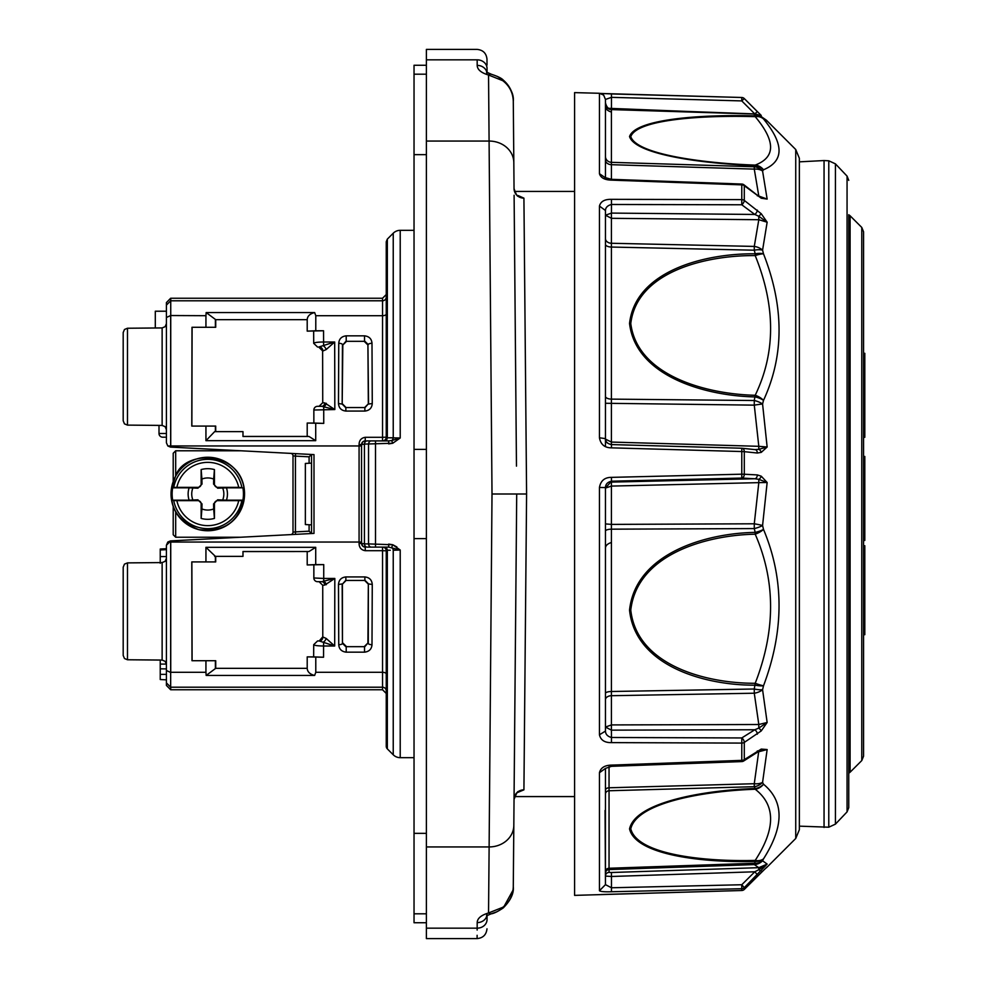 <?xml version="1.0" encoding="UTF-8"?>
<svg xmlns="http://www.w3.org/2000/svg" width="988" height="988" viewBox="0 0 988 988"><rect width="100%" height="100%" fill="white"/><g stroke="black" fill="none" stroke-linecap="round" stroke-linejoin="round"><path stroke-width="1.48" d="M426.384 922.743L414.034 922.743L414.034 65.257L426.384 65.257M486.985 928.806C486.343 934.747 483.046 938.007 477.105 938.6L426.384 938.6L426.384 49.4L477.105 49.4C483.046 49.993 486.343 53.253 486.985 59.194L487.022 65.06M824.054 827.45L824.054 160.55L799.354 161.847L799.354 158.253L799.354 829.747L799.354 826.153L828.784 827.203L828.784 160.797L835.428 163.86L835.428 824.14L828.784 827.203M848.754 494L848.754 807.641L848.754 494M848.754 773.246L848.754 214.754L850.1 215.779L850.1 772.221L848.754 773.246M861.771 227.438L863.574 231.81L863.574 756.191L861.771 760.562L861.771 227.438L850.1 215.779M426.384 59.836L477.167 59.836C477.081 45.967 477.081 45.967 477.167 59.836A9.88 8.682 -0.4 0 1 487.047 68.431C486.961 56.143 486.961 56.143 487.047 68.431L487.072 72.532M517.502 195.476L523.924 198.156L526.592 494L523.924 789.844L517.502 792.524M502.756 80.67L488.541 75.026A9.88 4.113 -75.6 0 1 490.999 74.149C497.532 76.249 501.595 78.213 503.213 80.053C509.771 85.66 513.13 92.736 513.291 101.307C512.982 92.699 509.475 85.82 502.756 80.67L503.213 80.053C510.623 87.512 513.982 94.589 513.291 101.307L514.044 188.584A9.88 9.658 179.5 0 0 523.924 198.156L518.144 195.575M523.924 789.844A9.88 9.658 -179.5 0 0 514.044 799.415L516.712 494L526.592 494M487.072 74.014L486.528 72.099L491.308 74.224M513.822 825.425A24.7 21.724 -179.5 0 1 489.122 846.938L492.012 494L516.712 494L513.278 887.002M502.756 907.33L503.213 907.947C510.623 900.488 513.982 893.411 513.291 886.693C512.982 895.301 509.475 902.18 502.756 907.33L488.541 912.974A9.88 4.113 75.6 0 0 490.999 913.851L490.999 913.851C493.691 913.579 497.767 911.615 503.213 907.947L503.102 908.034M492.012 494L488.541 75.026C481.131 72.816 477.34 69.605 477.192 65.393A9.88 8.682 -0.4 0 1 486.899 72.408M426.384 928.164L477.167 928.164C477.081 942.033 477.081 942.033 477.167 928.164L477.192 922.607A9.88 8.682 0.4 0 0 486.899 915.592L486.652 915.777M477.192 922.607C477.352 918.383 481.131 915.172 488.541 912.974L489.122 846.938L426.384 846.938M487.072 915.468L487.047 919.569C486.961 931.857 486.961 931.857 487.047 919.569C486.961 931.857 486.961 931.857 487.047 919.569A9.88 8.682 0.4 0 1 477.167 928.164L477.155 930.066M477.118 935.315L477.105 937.933M514.106 195.254L516.465 466.126M477.192 65.393L477.167 59.836M517.403 792.253L518.416 791.993C518.045 790.437 516.588 792.907 514.044 799.415L513.291 886.693M516.465 521.874L516.712 494M605.459 156.462A6.175 5.879 180 0 0 611.424 162.328L611.424 164.687A6.175 4.693 180 0 1 605.459 159.994L605.459 179.137L605.064 177.568L611.51 179.322L741.815 184.052L741.778 184.867L611.473 180.125C604.693 179.964 600.679 177.815 599.444 173.69L599.444 93.28L574.584 92.625L574.584 895.375L741.778 890.509A3.705 3.705 -0 0 0 744.297 889.422L764.169 869.736M605.459 871.552A3.705 3.297 180 0 1 609.04 868.254L609.04 872.392A3.705 3.693 180 0 0 605.459 876.084L611.473 876.48L611.473 887.767L605.459 884.643L605.459 768.405L599.444 772.702C600.679 767.787 604.693 765.255 611.473 765.12L741.778 760.365L741.815 761.575A3.705 3.705 0 0 0 743.742 760.958L759.476 750.917L767.145 749.546L756.672 752.3M605.459 693.403A6.175 1.914 180 0 1 611.424 691.501L754.276 689.007L754.276 693.218A12.35 7.966 -12.5 0 0 762.575 689.723L767.145 722.475L758.784 728.094L758.809 724.513L767.145 722.475L761.254 730.91L744.297 742.408A3.705 2.038 -122.2 0 0 741.778 737.95L741.778 743.087L611.473 742.618C604.693 742.754 600.679 740.148 599.444 734.788L605.459 731.083C605.558 734.306 607.571 736.443 611.473 737.493L611.473 742.618M599.444 734.788L599.444 487.467C600.679 480.711 604.693 477.34 611.473 477.365L741.778 474.191L741.778 478.069A3.705 2.618 -87 0 0 744.297 474.24L757.339 474.919L761.254 476.191L767.145 482.514L758.809 482.638L758.784 479.328L767.145 482.514L762.575 525.493A12.35 1.025 -170.5 0 0 754.276 523.788L754.276 528.58L611.424 529.173L611.424 730.144L611.424 724.92L758.809 724.513L754.276 693.218L611.424 695.7A6.175 4.014 180 0 0 605.459 699.702M599.444 437.77L599.444 206.06C600.679 201.429 604.693 199.181 611.473 199.341L611.473 204.479C607.571 205.504 605.558 207.517 605.459 210.506L605.459 438.635C604.977 441.537 606.978 443.513 611.473 444.575L741.79 448.231L741.778 451.541L611.473 447.848C604.693 447.836 600.679 444.476 599.444 437.77L605.459 438.635C605.558 441.821 607.571 443.81 611.473 444.588L611.473 447.848M611.473 199.341L741.778 199.625L741.778 204.775A3.705 1.754 -53.4 0 0 744.297 200.428L761.254 213.741L767.145 222.201L758.809 219.719L758.784 216.286L767.145 222.201L762.575 250.162A12.35 9.312 -165.5 0 0 754.276 246.42L754.276 250.199L611.424 247.049L611.411 444.575L611.436 442.068L758.809 446.317L758.784 449.342L767.145 447.008L761.254 452.368L757.339 453.023L744.297 451.664L744.297 474.24L741.778 474.191L741.778 451.541L744.297 451.664A3.705 2.606 96 0 0 742.062 448.256A3.705 3.705 0 0 0 741.79 448.231A3.705 2.606 96 0 1 742.062 448.256L755.104 449.614A3.705 2.606 96 0 1 757.339 453.023M600.865 93.477L741.778 97.491L741.778 100.912L744.297 98.578L761.217 115.423A3.705 1.556 -45.8 0 1 761.254 115.46M611.473 891.744L611.473 887.767L741.778 884.742L741.778 888.718L611.473 891.744C604.693 891.954 600.679 891.621 599.444 890.756L599.444 772.702M605.459 439.129L611.424 442.068M605.459 396.324A6.175 2.803 180 0 0 611.424 399.127L754.276 400.511L754.276 405.142A12.35 0.889 -9.5 0 1 762.575 404.03L767.145 447.008L758.809 446.317L754.276 405.142L605.459 403.277M611.424 218.311L611.424 243.27L754.276 246.42L758.809 219.719L611.424 218.311L605.459 215.223L611.424 213.087L611.436 218.311L611.424 213.087L754.807 214.458L758.784 216.286L761.254 213.741M611.473 477.365L611.473 481.205C607.571 482.082 605.558 484.206 605.459 487.566L605.459 731.083M599.444 487.467L605.459 487.566L605.459 499.94M611.473 482.095L754.807 478.748L741.778 478.069L611.473 481.205L605.459 488.06L611.424 486.084L611.424 482.095L611.424 524.393L605.459 523.912M611.424 724.92L605.459 727.057L611.424 730.144L611.473 737.493L741.778 737.95L754.807 729.749L611.473 730.144M611.473 765.12L611.51 766.318L741.815 761.575M609.04 872.392L611.436 872.503L611.473 876.48L754.807 871.787L758.784 869.712L758.809 867.674L767.145 864.092L744.297 887.644L744.297 889.422A3.705 3.705 0 0 1 741.778 890.509L741.778 888.718A3.705 3.68 0 0 0 744.297 887.644L741.778 884.742L754.807 871.787L757.339 874.676M605.064 810.432L605.459 884.643L599.444 890.756M600.815 894.535L741.778 890.509M605.459 777.494L605.459 772.777M605.459 446.453L605.459 438.635M599.444 206.06L605.459 210.506L605.459 223.621M741.778 97.503A3.705 3.705 180 0 1 744.297 98.578A3.705 3.705 0 0 0 741.778 97.491L611.473 93.934L611.473 97.343L605.459 99.455L605.459 177.828M767.145 121.116L762.575 117.671A12.35 12.14 -63.2 0 0 754.276 114.077L608.843 108.322M605.459 103.715A6.175 5.879 180 0 0 611.424 109.594L611.424 162.328L754.276 166.762L754.276 169.121A12.35 9.213 -14.3 0 1 762.575 171.035L767.145 199.082L761.254 198.218L744.297 185.707L744.297 200.428A3.705 2.742 0 0 0 741.778 199.625L741.778 184.867A3.705 2.89 0 0 1 744.297 185.707A3.705 1.643 127.9 0 0 743.952 184.83A3.705 3.705 0 0 0 741.815 184.052M766.416 867.797L795.735 838.479L795.735 149.521L766.416 120.203L759.402 115.349A12.35 12.35 0 0 0 754.276 114.04L611.424 109.594M611.473 108.643L754.807 113.916L741.778 100.912L611.473 97.343L611.461 108.989M599.444 173.69L605.36 177.778M611.51 179.322L611.473 180.125M761.254 872.54A3.705 1.556 -134.2 0 1 761.217 872.577L761.217 872.577A3.705 1.556 -134.2 0 0 761.217 872.577L767.145 866.884M761.254 870.663A3.705 1.161 -136.7 0 1 758.784 869.712L767.145 864.092L762.575 860.77A12.35 12.152 -66.5 0 1 754.276 864.586L609.04 869.564A3.705 3.693 180 0 0 605.459 873.256M611.436 872.503L758.809 867.674L754.276 864.586L755.203 861.425C704.938 862.87 635.803 855.571 629.541 828.92C635.42 801.898 704.666 790.202 755.203 788.498L754.276 786.695L609.04 790.758L609.04 868.254L754.276 863.277A12.35 10.658 27.2 0 0 762.575 860.77L763.502 858.881A12.35 9.238 32.5 0 1 755.203 860.412C775.716 828.87 775.716 805.146 755.203 789.239C705.531 790.968 636.951 802.194 630.776 828.821C637.309 855.04 705.778 861.771 755.203 860.412L755.203 861.425A12.35 10.695 26.1 0 0 763.502 858.881C784.237 826.227 784.237 801.342 763.502 784.225A12.35 11.029 127.8 0 1 755.203 789.239L755.203 788.498A12.35 10.782 153.2 0 0 763.502 784.225L762.575 782.373A12.35 7.855 -167.7 0 1 754.276 783.719L758.772 751.152M605.459 790.178A3.705 2.408 180 0 1 609.04 787.782L754.276 783.719L754.276 786.695A12.35 10.757 152.1 0 0 762.575 782.373L767.145 749.546L761.254 749.077L744.297 759.636A3.705 2.482 180 0 1 741.778 760.365L741.778 743.087A3.705 2.322 180 0 0 744.297 742.408L744.297 759.636A3.705 1.951 56.2 0 1 743.742 760.958M761.254 730.91A3.705 0.988 -137.5 0 0 758.784 728.094L754.807 729.749A3.705 2.038 -122.2 0 1 757.339 734.208M754.276 689.007A12.35 3.619 13.9 0 0 762.575 689.723L763.502 685.795A12.35 3.631 13.3 0 1 755.203 685.166C705.062 685.511 635.383 666.208 629.541 610.127C635.556 553.91 704.703 533.236 755.203 532.396L754.276 528.58A12.35 3.804 166 0 0 762.575 525.493L763.502 529.407A12.35 3.816 166.6 0 1 755.203 532.396L755.203 534.199C705.556 535.126 637.087 554.725 630.776 610.09C636.902 665.307 705.901 683.498 755.203 683.276L754.276 689.007M755.203 683.276C775.691 630.727 775.691 581.03 755.203 534.199A12.35 5.385 156.7 0 0 763.502 529.407C784.213 578.709 784.213 630.838 763.502 685.795A12.35 1.643 21.1 0 1 755.203 683.276M605.459 531.075A6.175 1.914 180 0 1 611.424 529.173L611.424 524.393L754.276 523.788L758.809 482.638L611.424 486.084M757.339 474.919A3.705 2.618 -87 0 1 754.807 478.748L758.784 479.328A3.705 2.347 -57.3 0 0 761.254 476.191M611.473 444.575L741.79 448.231L754.807 449.614A3.705 2.606 96 0 1 755.104 449.614L755.363 449.639M754.807 449.614L758.784 449.342A3.705 2.556 64.2 0 1 761.254 452.368M754.276 400.511A12.35 5.545 14.9 0 1 762.575 404.03L763.502 400.362A12.35 5.558 14.3 0 0 755.203 396.929C704.938 395.892 635.803 376.255 629.541 323.471C635.42 270.897 704.666 253.274 755.203 253.805L754.276 250.199A12.35 5.372 165.2 0 1 762.575 250.162L763.502 253.842A12.35 5.385 165.8 0 0 755.203 253.805L755.203 255.596C705.531 255.176 636.951 271.749 630.776 323.508C637.309 375.502 705.778 394.163 755.203 395.274L754.276 400.511M755.203 395.274C775.716 352.79 775.716 306.231 755.203 255.596A12.35 3.409 158.2 0 1 763.502 253.842C784.237 306.725 784.237 355.569 763.502 400.362A12.35 6.916 25.5 0 0 755.203 395.274M611.424 179.322L611.424 164.687L754.276 169.121L758.809 196.056L767.145 199.082L761.378 197.254M754.276 166.762A12.35 11.461 38.2 0 1 762.575 171.035L763.502 169.775A12.35 11.486 36.8 0 0 755.203 165.552C705.062 163.823 635.383 154.993 629.541 136.554C635.556 118.511 704.703 114.336 755.203 115.917L754.276 114.645A12.35 11.399 143.2 0 1 762.575 117.671L763.502 118.955A12.35 11.424 144.5 0 0 755.203 115.917L755.203 116.658C705.556 115.151 637.087 118.918 630.776 136.653C636.902 154.832 705.901 163.378 755.203 165.095L754.276 166.762M755.203 165.095C775.691 157.29 775.691 141.136 755.203 116.658A12.35 10.213 140.7 0 1 763.502 118.955C784.213 144.174 784.213 161.118 763.502 169.775A12.35 11.424 69.5 0 0 755.203 165.095M761.217 872.577L757.339 876.405M761.254 749.077A3.705 2.754 76.9 0 1 759.476 750.917M757.339 750.917A3.705 1.951 56.2 0 1 756.771 752.239M611.473 213.087L611.473 204.479L741.778 204.775L754.807 214.458A3.705 1.754 -53.4 0 0 757.339 210.111M743.952 184.83L756.993 194.957A3.705 1.643 127.9 0 1 757.339 195.846M756.993 194.957L760.031 196.834A3.705 2.631 112.2 0 1 761.254 198.218M759.611 115.46A3.705 1.556 -45.8 0 1 761.217 115.423L757.339 111.595M754.807 113.916L757.327 111.595L744.297 98.578M414.034 449.404L426.384 449.404M414.034 538.596L426.384 538.596M863.574 545.734L864.809 545.734L864.809 634.691L863.574 634.691M863.574 540.436L864.809 540.436L864.809 456.456L863.574 456.456M863.574 353.309L864.809 353.309L864.809 437.289L863.574 437.289M375.514 547.105L375.514 440.895L371.155 440.895L388.692 440.895L388.692 443.896L392.755 443.254L364.436 444.094A3.705 2.643 -90 0 1 367.054 440.895L371.155 440.895A3.705 2.643 90 0 0 368.536 444.094L368.536 543.906L392.755 544.746L400.214 550.02L388.692 547.105L367.054 547.105A3.705 2.643 90 0 1 364.436 543.906L368.536 543.906A3.705 2.643 90 0 0 371.155 547.105M400.214 437.98L392.755 443.254L391.68 440.574L400.214 437.98L387.333 437.77L393.236 437.758L393.236 233.217A9.88 9.88 0 0 1 400.214 230.328L400.214 437.98M396.867 546.957L392.755 544.746L388.692 544.104L388.692 547.105M388.692 440.895L391.68 440.574A3.705 2.655 90 0 0 393.236 437.758M390.285 550.242L387.333 550.23L387.333 748.879L393.236 754.783A9.88 9.88 0 0 0 400.214 757.673L400.214 550.02L393.236 550.242A3.705 2.655 90 0 0 391.68 547.426L392.755 544.746M384.715 440.895A3.705 2.655 90 0 0 387.333 437.77L387.333 239.121L393.236 233.217M386.246 557.825L386.246 550.81L387.333 550.23A3.705 2.655 90 0 0 384.715 547.105L382.541 547.105A3.705 3.705 0 0 1 386.246 550.81L386.246 746.261L386.246 550.81L382.541 550.699L382.541 547.105M170.739 298.252L170.739 445.959L359.076 445.959L359.076 444.612C359.15 440.401 361.213 437.968 365.251 437.301L382.541 437.301L382.541 315.703L315.79 315.703L314.641 312.554L206.159 312.554L215.717 319.667L215.717 327.275L205.936 327.275L205.936 315.703L170.665 315.53L170.665 447.095L167.812 445.959L166.416 442.772L166.416 302.575L170.665 298.252L382.541 298.252L386.246 294.548L386.246 437.19L386.246 241.739L386.246 437.19L387.333 437.77M386.246 437.19A3.705 3.705 0 0 1 382.541 440.895L382.541 437.301L386.246 437.19L386.246 430.175M359.076 543.388L359.076 445.959L361.546 445.959L361.546 444.6L361.546 543.4A3.705 3.705 0 0 0 365.251 547.105L365.251 550.699C361.213 550.032 359.15 547.599 359.076 543.388L361.546 543.4A3.705 3.705 0 0 0 365.251 547.105L362.732 546.117L361.546 543.4A3.705 3.705 0 0 0 365.251 547.105A3.705 3.705 0 0 1 361.546 543.4L364.436 543.906L364.436 444.094L361.546 444.6A3.705 3.705 0 0 1 365.251 440.895L362.732 441.883L361.546 444.6L359.076 444.612M387.333 748.879A3.705 3.705 0 0 1 386.246 746.261M386.246 314.036A3.705 1.667 180 0 1 382.541 315.703L382.541 300.784A3.705 3.705 180 0 0 386.246 297.079L386.246 296.919M315.79 315.703L315.777 330.758L323.545 330.758L323.582 341.996L334.685 341.996L326.151 349.579L322.78 351.061L318.692 347.035L334.685 341.996L334.821 409.551L321.767 406.315A3.705 3.026 90 0 0 324.78 402.931L334.821 409.551L313.851 410.02L313.863 423.049L307.206 423.049L323.743 423.395L323.731 406.451A3.705 2.581 105.8 0 0 326.287 403.289M315.715 423.395L315.715 440.673L205.936 440.673L205.936 426.075L191.783 426.075L192.005 327.275L205.936 327.275M342.824 344.985L346.208 340.959L346.208 335.834C341.576 336.402 339.094 338.884 338.748 343.293L338.476 403.524C338.859 408.056 341.329 410.563 345.862 411.057L345.862 407.797L342.181 404.067L342.824 344.985L346.566 341.317L364.177 341.317L367.919 344.985L368.339 403.845L364.646 407.562L346.096 407.562L342.404 403.845M371.994 343.293C371.649 338.884 369.166 336.402 364.535 335.834L364.535 340.959L368.289 344.602A3.705 1.321 -0.4 0 1 371.994 343.293L372.266 403.524L368.561 404.067L367.919 344.985M368.339 403.845L364.881 407.797L364.881 411.057C369.426 410.563 371.883 408.056 372.266 403.524M215.705 556.368L215.705 561.925L205.936 561.925L205.936 547.327L315.715 547.327L315.715 564.605L323.743 564.605L323.731 578.449L334.821 578.449L324.78 585.069A3.705 3.026 -90 0 0 321.767 581.685L334.821 578.449L334.685 646.004L319.21 640.965A3.705 3.582 90 0 0 322.78 636.939L326.151 638.421L334.685 646.004L323.582 646.004C317.568 645.917 314.27 645.473 313.702 644.67L313.653 656.872L323.545 657.242L323.582 641.99A3.705 1.939 126.1 0 0 326.151 638.421M170.516 540.905L167.812 542.042L166.416 545.228L170.739 540.893L170.739 672.297L205.936 672.297L206.159 675.446L314.641 675.446C309.911 674.261 307.441 671.889 307.206 668.333L307.206 656.872L323.545 657.242M315.777 657.242L315.79 672.297L382.541 672.297L382.541 550.699L365.251 550.699M205.936 672.297L205.936 660.725L192.005 660.725L191.783 561.925L205.936 561.925M342.404 584.155L345.862 580.203L345.862 576.943C341.317 577.437 338.859 579.944 338.476 584.476L338.748 644.707C339.094 649.116 341.576 651.598 346.208 652.166L346.208 647.041L342.453 643.398L342.404 584.155L346.096 580.438L364.646 580.438L368.339 584.155L367.919 643.015L364.177 646.683L346.566 646.683L342.824 643.015M372.266 584.476C371.883 579.944 369.413 577.437 364.881 576.943L364.881 580.203L368.561 583.933L372.266 584.476L371.994 644.707A3.705 1.321 -179.6 0 1 368.289 643.398L368.339 584.155M367.919 643.015L364.535 647.041L364.535 652.166C369.166 651.598 371.649 649.116 371.994 644.707M386.246 690.921L386.246 693.453L386.246 690.921A3.705 3.705 0 0 0 382.541 687.216L170.739 687.203L170.665 689.748L166.416 685.425L166.416 545.228M361.546 543.4L361.546 542.042L170.665 542.042L170.665 689.748M322.619 350.987L322.73 402.721L324.78 402.931M323.743 423.395L313.863 423.049M307.206 423.049L307.206 436.437L242.986 436.437M315.715 440.673L309.022 436.486L307.206 436.437M309.022 436.486L242.986 436.486L242.986 431.633L214.655 431.633L205.936 440.673M205.936 426.075L215.396 426.075L215.396 431.633L214.655 431.633M192.092 327.275L191.87 426.075M206.159 312.554L205.936 315.703M170.516 447.095L167.812 445.959L170.739 445.959L170.739 447.107L313.999 454.604L313.999 533.397L170.739 540.893M315.777 330.758L307.206 331.128L307.206 319.667C307.429 316.111 309.911 313.739 314.641 312.554M323.545 330.758L307.206 331.128M313.653 331.128L313.702 343.33C314.258 342.527 317.556 342.083 323.582 341.996L323.582 346.01A3.705 1.939 -126.1 0 1 326.151 349.579M338.476 403.524L342.181 404.067L342.453 344.602A3.705 1.321 -179.6 0 0 338.748 343.293M361.546 457.098L361.546 530.902M324.78 585.069L322.73 585.279L322.78 636.939M307.206 656.872L313.653 656.872M314.641 675.446L315.79 672.297M307.206 668.333L215.717 668.333L206.159 675.446M205.936 660.725L215.594 660.725M191.87 561.925L192.092 660.725M205.936 547.327L215.396 556.368L215.396 561.925M214.655 556.368L242.986 556.368L242.986 551.514L309.022 551.514L315.715 547.327M242.986 551.563L309.022 551.514M307.206 551.563L307.206 564.951L323.743 564.605M315.715 564.605L307.206 564.951M313.863 564.951L313.851 577.98L323.731 578.449L323.731 581.549A3.705 2.581 -105.8 0 1 326.287 584.711M338.748 644.707A3.705 1.321 -0.4 0 0 342.453 643.398L342.181 583.933L338.476 584.476M386.246 693.453L382.541 689.748L170.739 689.748M318.692 347.035L319.21 347.035A3.705 3.582 -90 0 1 322.78 351.061M317.543 406.315L317.556 406.315A3.705 3.705 -90 0 0 313.851 409.946L313.851 410.02M319.062 406.315L321.767 406.315L317.556 406.315L319.062 406.315L322.73 402.721M313.702 343.33L317.568 347.035M215.717 319.667L307.206 319.667M215.705 431.633L215.705 426.075M170.665 298.252L170.665 300.797L382.541 300.784L382.541 298.252M322.73 585.279L319.062 581.685L317.556 581.685A3.705 3.705 90 0 1 313.851 578.054L313.851 577.98M215.717 668.333L215.717 660.725M322.619 637.013L319.21 640.965L317.568 640.965L313.702 644.67M321.767 581.685L317.556 581.685M166.416 309.726L166.416 302.575M166.416 335.216L166.416 316.135L166.416 335.216M127.477 425.112L124.463 423.864L123.191 420.789L123.191 332.561L124.463 329.486L127.477 328.238L127.477 425.112L162.131 425.42L162.131 327.93L165.144 326.67L166.416 323.607M159.006 425.396L159.006 433.485L159.006 425.396M155.301 327.991L155.301 311.22L166.416 311.22M165.181 437.19L162.711 437.19A3.705 3.705 0 0 1 159.006 433.485L166.416 433.485M212.568 450.775A2.47 2.47 0 0 0 210.382 449.182M215.211 450.775L215.236 449.429M295.511 534.36L295.437 531.89L309.096 531.174L311.529 533.52L311.529 454.48L309.096 456.827L295.437 456.11L295.511 453.64M290.657 534.619A2.47 2.47 0 0 0 293.004 532.149L295.437 531.89L295.437 456.11L293.004 455.851L293.004 471.931M293.004 455.851A2.47 2.47 0 0 0 290.657 453.381A2.47 2.47 0 0 1 293.004 455.851L293.004 532.149M166.416 683.832L166.416 679.843L160.241 679.522L160.241 674.372L166.416 674.372M166.416 652.784L166.416 671.865L166.416 652.784M166.416 548.698L160.241 549.032L160.241 549.983L166.416 549.649L166.416 550.785M127.477 659.762L124.463 658.514L123.191 655.439L123.191 567.211L124.463 564.136L127.477 562.888L127.477 659.762L162.131 660.07L162.131 562.58L165.144 561.32L166.416 558.257M123.191 571.879L123.191 611.325M160.241 549.983L160.241 556.577L166.416 556.577M160.241 556.652L160.241 563.259M160.241 558.998L160.241 562.592M160.241 553.478L160.241 554.441M160.241 556.639L160.241 561.69M160.241 660.058L160.241 674.372M160.241 664.097L166.416 664.097M160.241 668.814L166.416 668.901M215.211 537.225L215.236 538.571M212.568 537.225A2.47 2.47 0 0 1 210.382 538.818M175.679 511.908L175.679 537.225L240.837 537.225M240.837 450.775L175.679 450.775L175.679 476.093M311.529 524.875L305.354 524.554L305.354 463.446L311.529 463.125M226.45 500.175L217.669 499.805L213.593 503.88L213.667 508.944A16.055 16.055 0 0 1 201.91 508.944L201.984 503.88L197.909 499.805L189.128 500.175A19.661 19.661 0 0 1 189.128 487.825L197.909 488.196L201.984 484.12L201.91 479.057A16.055 16.055 0 0 1 213.667 479.057L213.593 484.12L217.669 488.196L226.45 487.825A19.661 19.661 0 0 1 226.45 500.175L242.9 500.175A35.642 35.642 0 0 0 242.9 487.825L238.713 487.356A31.628 31.628 0 0 0 176.864 487.356L197.909 487.356A3.236 3.236 0 0 0 201.144 484.12L201.144 469.572A25.318 25.318 0 0 1 214.433 469.572L214.433 484.12A3.236 3.236 0 0 0 217.669 487.356L238.713 487.356M242.9 500.175L241.862 500.546A34.704 34.704 0 0 1 173.715 500.546L176.864 500.644A31.628 31.628 0 0 0 238.713 500.644L217.669 500.644A3.236 3.236 0 0 0 214.433 503.88L214.433 518.428A25.318 25.318 0 0 1 201.144 518.428L201.144 503.88A3.236 3.236 0 0 0 197.909 500.644L176.864 500.644M189.128 487.825L172.678 487.825A35.642 35.642 0 0 0 172.678 500.175L173.715 500.546M172.678 487.825L173.715 487.455A34.704 34.704 0 0 1 241.862 487.455M176.864 487.356L173.715 487.455M242.9 487.825L226.45 487.825M238.713 500.644L241.862 500.546M172.678 500.175L189.128 500.175M192.845 499.879A16.055 16.055 0 0 1 192.845 488.121M222.732 488.121A16.055 16.055 0 0 1 222.732 499.879M201.91 479.057L201.144 469.572M214.433 469.572L213.667 479.057M201.144 518.428L201.91 508.944M213.667 508.944L214.433 518.428M173.209 481.502L173.209 453.245L175.679 450.775M175.679 537.225L173.209 534.755L173.209 506.498M835.428 824.14L847.062 811.889L847.062 176.111L835.428 163.86M426.384 141.062L489.122 141.062A24.7 21.724 -0.5 0 1 513.822 162.575M605.459 244.246A6.175 2.803 180 0 0 611.424 247.049L611.424 243.27A6.175 4.693 -0 0 1 605.459 238.577M609.04 766.626L609.04 790.758A3.705 3.297 180 0 0 605.459 794.056M414.034 74.199L426.384 74.199M414.034 154.647L426.384 154.647M414.034 833.353L426.384 833.353M414.034 913.801L426.384 913.801M864.809 580.808L863.574 580.808M864.809 485.009L863.574 485.009M393.236 754.783L393.236 550.242M365.251 437.301L365.251 440.895M346.208 335.834L364.535 335.834M364.881 411.057L345.862 411.057M345.862 576.943L364.881 576.943M364.535 652.166L346.208 652.166M215.396 327.275L215.396 319.42M364.177 341.317L346.566 341.317M346.096 407.562L364.646 407.562M382.541 689.748L382.541 672.297A3.705 1.667 0 0 1 386.246 673.964M215.396 668.58L215.396 660.725M364.646 580.438L346.096 580.438M346.566 646.683L364.177 646.683M170.665 300.797L166.416 305.119M166.416 317.494L170.665 315.53M170.665 672.47L166.416 670.506M166.416 682.881L170.665 687.203M170.665 540.905L170.665 542.042L167.812 542.042M162.711 437.19A3.705 3.705 0 0 1 159.006 433.485M309.096 531.174L309.096 524.751M309.096 463.249L309.096 456.827M244.542 494A36.754 36.754 0 0 0 189.412 462.174A36.754 36.754 0 0 0 189.412 525.826A36.754 36.754 0 0 0 244.542 494C240.763 520.713 225.462 532.581 198.65 529.617C173.715 519.293 166.021 501.521 175.568 476.29C184.064 448.379 244.345 450.726 244.555 494M197.909 487.356L197.909 488.196M217.669 487.356L217.669 488.196M217.669 500.644L217.669 499.805M197.909 500.644L197.909 499.805M201.144 484.12L201.984 484.12M214.433 484.12L213.593 484.12M214.433 503.88L213.593 503.88M201.144 503.88L201.984 503.88M828.784 160.797L824.054 160.55M847.062 176.111L848.754 180.359M847.062 811.889L848.754 807.641M861.771 760.562L850.1 772.221M574.584 191.425L514.538 191.425L514.044 188.584C516.131 194.661 517.589 197.143 518.428 196.007L517.403 195.748M497.149 76.323L503.102 79.966M487.072 913.986L486.528 915.901L490.999 913.851L486.528 915.901M574.584 796.575L514.538 796.575M514.044 799.341L514.081 798.662M497.063 911.714L491.308 913.777M513.044 890.139L503.213 907.947M488.727 73.396L490.913 74.125M605.459 768.405L611.51 766.318M611.473 93.934L600.259 93.415M611.411 112.052C607.237 110.767 605.249 108.655 605.459 105.691M611.411 108.989C608.497 109.211 606.509 107.149 605.459 102.814M599.444 93.28L603.668 95.107L605.459 99.455M611.411 542.511C607.188 543.82 605.212 545.944 605.459 548.871M757.327 876.405L744.297 889.422M760.031 196.834L761.501 197.279M795.735 838.479L799.354 829.747M795.735 149.521L799.354 158.253M400.214 757.673L414.034 757.673M400.214 230.328L414.034 230.328M387.333 239.121L386.246 241.739M162.131 425.42L165.144 426.68L166.416 429.743M127.477 328.238L162.131 327.93M162.131 660.07L165.144 661.33L166.416 664.393M127.477 562.888L162.131 562.58"/></g></svg>
